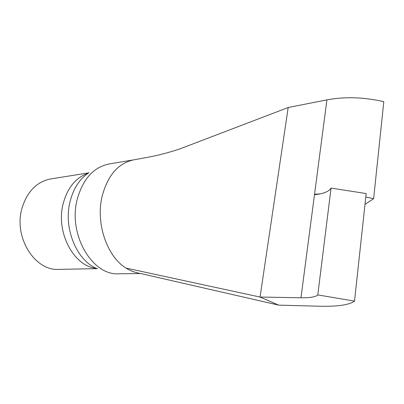 <?xml version="1.0" encoding="UTF-8"?>
<svg xmlns="http://www.w3.org/2000/svg" width="404" height="404" viewBox="0 0 404 404"><rect width="100%" height="100%" fill="white"/><g stroke="black" fill="none" stroke-linecap="round" stroke-linejoin="round"><path stroke-width="0.61" d="M140.446 273.483L278.689 305.131L260.055 297.046L288.188 107.52L180.038 148.849C169.453 152.379 159.075 155.121 148.909 157.085L133.865 159.822C118.322 163.054 107.727 175.255 102.086 196.43C95.546 223.407 107.085 256.727 126.033 268.079C130.189 270.715 134.461 272.397 138.845 273.119M88.622 172.877L50.712 178.937C36.653 181.729 27.048 191.612 21.892 208.58C13.499 237.512 35.052 271.21 58.757 269.367L97.137 268.64M331.053 188.087L317.786 294.92L354.515 301.116L366.17 193.567L331.053 188.087C328.937 191.597 323.412 193.814 314.479 194.728L314.539 194.279L315.11 194.667M317.786 294.92C315.771 296.955 310.166 297.91 300.97 297.778L260.055 297.046L126.033 268.079M288.188 107.52L326.922 99.859L314.539 194.279L320.367 193.844M278.689 305.131L319.104 306.217C337.426 306.681 349.228 304.985 354.515 301.116M365.797 197.016L373.634 198.642L383.8 101.682C363.989 97.117 345.031 96.511 326.922 99.859M373.634 198.642L364.999 204.389M133.865 159.822L109.065 163.984C93.501 167.206 82.876 179.038 77.184 199.485C67.872 234.663 92.465 275.876 118.827 273.791L140.718 273.548M97.556 268.811C77.068 261.358 63.069 228.487 70.064 201.611C73.478 188.304 79.79 178.644 89.001 172.634M96.44 268.332C73.983 266.61 55.474 232.345 63.17 203.667C67.549 187.678 75.821 177.558 87.991 173.301M300.97 297.778L314.479 194.728"/></g></svg>
